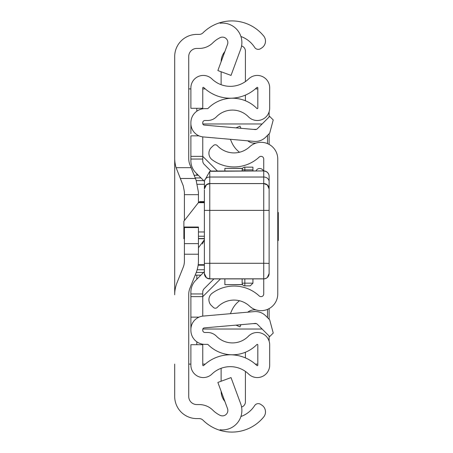 <?xml version="1.0" encoding="UTF-8"?>
<svg xmlns="http://www.w3.org/2000/svg" width="453" height="453" viewBox="0 0 453 453"><rect width="100%" height="100%" fill="white"/><g stroke="black" fill="none" stroke-linecap="round" stroke-linejoin="round"><path stroke-width="0.68" d="M240.922 36.495A26.982 26.982 0 0 1 254.552 47.254L254.637 47.389A4.315 4.315 0 0 0 260.611 48.669L261.8 47.893A8.092 8.092 0 0 0 263.669 35.985A41.008 41.008 0 0 0 220.096 22.65L220.096 23.233A19.428 19.428 0 0 1 240.679 49.235L231.03 75.413L217.865 70.56L227.519 44.383A5.396 5.396 0 0 0 220.096 37.667A26.982 26.982 0 0 0 212.887 42.786A19.428 19.428 0 0 1 199.195 48.431L196.823 48.431A8.092 8.092 0 0 0 188.725 56.523L188.725 158.629A16.189 16.189 0 0 0 189.886 164.637L196.126 180.237L198.442 192.259L198.442 202.593M198.442 227.536L184.411 227.536L184.411 227.038L198.442 227.038L198.442 260.741A32.378 32.378 0 0 1 196.126 272.763L189.886 288.363A16.189 16.189 0 0 0 188.725 294.371L188.725 396.477A8.092 8.092 0 0 0 196.823 404.569L199.195 404.569A19.428 19.428 0 0 1 212.887 410.214A26.982 26.982 0 0 0 220.096 415.333A5.396 5.396 0 0 0 227.519 408.617L217.865 382.44L231.03 377.587L240.679 403.765A19.428 19.428 0 0 1 220.096 429.767L220.096 430.35A41.008 41.008 0 0 0 263.669 417.015A8.092 8.092 0 0 0 261.8 405.107L260.611 404.331A4.315 4.315 0 0 0 254.637 405.611L254.552 405.746A26.982 26.982 0 0 1 240.922 416.505M174.699 88.901L174.699 158.21A32.378 32.378 0 0 0 176.115 167.684L191.104 167.684M198.442 254.212L184.411 254.212L184.411 261.154A16.189 16.189 0 0 1 183.255 267.168L177.015 282.763A32.378 32.378 0 0 0 174.699 294.79L174.699 56.523A22.123 22.123 0 0 1 196.823 34.4L199.195 34.4A5.396 5.396 0 0 0 202.995 32.831A41.008 41.008 0 0 1 220.096 22.65L220.096 23.233M220.096 429.767L220.096 430.35A41.008 41.008 0 0 1 202.995 420.169A5.396 5.396 0 0 0 199.195 418.6L196.823 418.6A22.123 22.123 0 0 1 174.699 396.477L174.699 364.099M180.311 178.476L195.419 178.476L180.311 178.476L183.255 185.832L176.115 167.684M184.411 254.212L184.411 243.623L198.442 243.623M184.411 227.536L184.411 243.623M183.255 185.832L184.411 191.846L184.411 220.52M188.725 364.099L190.889 364.099M190.889 88.901L188.725 88.901M257.814 364.099L255.316 364.099M205.254 364.099L202.757 364.099M202.757 88.901L205.254 88.901M255.316 88.901L257.814 88.901M269.127 111.778L269.127 116.965M269.127 133.754L269.127 144.411M269.127 308.589L269.127 319.246M269.127 336.035L269.127 341.222M198.442 247.768L204.377 239.784M204.377 239.796L202.412 243.941M209.773 278.906L206.466 277.774L204.377 273.51A5.396 5.391 180 0 0 209.773 278.889L263.731 278.889L263.731 263.278L209.773 263.278L209.773 278.906L263.731 278.889L263.731 293.946A2.695 2.695 0 0 1 259.201 295.928A36.965 36.965 0 0 0 212.231 293.187A8.092 8.092 0 0 0 211.489 305.633L213.482 307.496A2.695 2.695 0 0 0 217.293 307.366A22.933 22.933 0 0 1 249.654 306.211A16.727 16.727 0 0 0 277.763 293.946L277.763 159.054A16.727 16.727 0 0 0 249.654 146.789A22.933 22.933 0 0 1 217.293 145.634A2.695 2.695 0 0 0 213.482 145.504L211.489 147.367A8.092 8.092 0 0 0 212.231 159.813A36.965 36.965 0 0 0 259.201 157.072A2.695 2.695 0 0 1 263.731 159.054L263.731 171.058A5.396 5.272 -0 0 1 269.127 176.33L269.127 263.391L269.127 176.33A5.396 5.396 0 0 0 263.731 170.934L209.773 171.308L209.773 263.278L204.377 263.391L204.377 189.898M240.928 128.307L239.988 126.138L235.968 127.876M239.507 152.259A25.272 25.272 0 0 1 231.659 142.214L230.401 139.303M247.746 140.821A10.793 10.793 0 0 0 256.5 142.95M240.928 324.693L239.988 326.862L235.968 325.124M247.746 312.179A10.793 10.793 0 0 1 256.5 310.05M230.401 313.697L231.659 310.786A25.272 25.272 0 0 1 239.507 300.741M184.411 238.521L183.873 238.737L183.873 221.211L198.374 202.678L204.377 202.678M204.377 202.151L200.062 202.151L199.716 201.608L198.374 202.678M209.773 184.728L209.773 183.607L263.731 183.607L263.731 263.278L269.127 263.391L269.127 273.499L269.127 267.106M269.127 257.423L269.127 259.405M269.127 262.836L269.127 263.42M204.377 273.499L204.377 263.391M269.127 189.003L267.366 185.011L263.731 183.556L209.773 183.556A5.396 5.328 180 0 0 204.377 188.884L204.49 180.753L209.773 171.308M204.377 247.015L204.377 244.835M204.377 236.075L204.377 212.531M204.377 201.596L204.377 210.385L269.127 210.385L269.127 244.835M210.656 171.058L263.731 170.934M277.763 240.532L278.301 240.532L278.301 212.468L277.763 212.468M242.151 170.934L242.151 169.841A2.695 2.695 0 0 1 244.846 167.146L252.938 167.146L252.938 170.934M252.938 278.906L252.938 283.159L250.243 285.854L244.846 285.854A2.695 2.695 0 0 1 242.151 283.159L242.151 278.906M244.846 278.906L244.846 283.159L252.938 283.159L250.243 285.854M255.968 170.934A4.049 4.049 0 0 1 263.403 170.934A4.049 4.049 0 0 0 259.688 168.493A4.049 4.049 0 0 1 263.403 170.934A4.049 4.049 0 0 0 259.688 168.493M204.178 288.663A4.858 4.858 0 0 0 202.757 292.1A4.858 4.858 0 0 1 204.178 288.663L213.935 278.906L204.178 288.663A4.858 4.858 0 0 0 202.757 292.1L202.757 316.12L202.757 296.647L190.889 296.647L190.889 292.1A16.727 16.727 0 0 1 195.787 280.271L204.377 271.681M194.127 175.243L198.295 175.243L195.787 172.729A16.727 16.727 0 0 1 190.889 160.9L190.889 156.353L202.757 156.353L202.757 136.88L202.757 160.9A4.858 4.858 0 0 0 204.178 164.337L210.86 171.013M190.889 329.512L190.889 330.333A14.032 14.032 0 0 0 204.915 344.365L207.593 344.365A0.538 0.538 0 0 1 207.978 344.523A34.264 34.264 0 0 0 256.891 344.523A0.538 0.538 0 0 1 257.814 344.903L257.814 365.158A0.538 0.538 0 0 1 256.902 365.543A38.312 38.312 0 0 0 203.674 365.543A0.538 0.538 0 0 1 202.757 365.158L202.757 344.699L190.889 344.699L190.889 365.158A12.412 12.412 0 0 0 211.919 374.082A26.438 26.438 0 0 1 248.657 374.082A12.412 12.412 0 0 0 269.688 365.158L269.688 344.903A12.412 12.412 0 0 0 248.42 336.211A22.395 22.395 0 0 1 216.455 336.211A12.412 12.412 0 0 0 207.593 332.491L204.915 332.491A2.157 2.157 0 0 1 202.757 330.333L202.757 329.512A1.619 1.619 0 0 1 204.235 327.904L255.175 323.448A2.695 2.695 0 0 1 257.315 324.223L269.682 336.59L273.233 333.046L269.682 319.801L265.713 315.832A14.57 14.57 0 0 0 254.139 311.619L203.199 316.075A13.488 13.488 0 0 0 190.889 329.512L190.889 296.647M190.889 319.348L190.889 317.151L198.975 317.151M190.889 123.488A13.488 13.488 0 0 0 203.199 136.925L254.139 141.381A14.57 14.57 0 0 0 265.713 137.168L269.682 133.199L273.233 119.954L269.682 116.41L257.315 128.777A2.695 2.695 0 0 1 255.175 129.552L204.235 125.096A1.619 1.619 0 0 1 202.757 123.488L202.757 122.667A2.157 2.157 0 0 1 204.915 120.509L207.593 120.509A12.412 12.412 0 0 0 216.455 116.789A22.395 22.395 0 0 1 248.42 116.789A12.412 12.412 0 0 0 269.688 108.097L269.688 87.842A12.412 12.412 0 0 0 248.657 78.918A26.438 26.438 0 0 1 211.919 78.918A12.412 12.412 0 0 0 190.889 87.842L190.889 108.301L202.757 108.301L202.757 87.842A0.538 0.538 0 0 1 203.674 87.457A38.312 38.312 0 0 0 256.902 87.457A0.538 0.538 0 0 1 257.814 87.842L257.814 108.097A0.538 0.538 0 0 1 256.891 108.477A34.264 34.264 0 0 0 207.978 108.477A0.538 0.538 0 0 1 207.593 108.635L204.915 108.635A14.032 14.032 0 0 0 190.889 122.667L190.889 133.652M190.889 156.353L190.889 135.849L198.975 135.849M195.787 172.729L204.428 181.37M231.913 354.824L231.913 354.784A34.264 34.264 0 0 0 245.407 352.241L245.407 357.898M245.407 95.102L245.407 100.759M241.574 45.963A5.396 5.396 0 0 1 245.407 51.132L245.407 81.591M221.126 61.721A16.189 16.189 0 0 1 224.869 51.563M221.121 84.7L221.121 71.761M241.574 407.037A5.396 5.396 0 0 0 245.407 401.868L245.407 371.409M221.121 381.239L221.121 368.3M224.869 401.437A16.189 16.189 0 0 1 221.126 391.279M262.117 123.975L202.831 123.975M202.831 329.025L262.117 329.025M267.508 317.632L267.508 309.371M267.508 143.629L267.508 135.368M202.757 156.353L217.344 170.934M220.254 279.15L202.757 296.647M242.542 284.563L224.881 284.671L224.881 278.906M224.881 170.934L224.881 168.329L242.542 168.437M198.137 265.186L204.377 265.186M195.169 275.152L200.9 275.152M204.377 184.286L197.446 184.286M198.199 264.694L204.377 264.694M196.823 344.699L196.823 341.794M196.823 279.235L196.823 275.152M196.823 175.243L196.823 173.765M196.823 111.206L196.823 108.301M198.442 194.665L184.411 194.665M204.377 238.521L198.442 238.521M183.873 236.239L184.411 236.239M198.442 236.239L204.377 236.239M204.377 231.97L198.442 231.97M184.411 231.97L183.873 231.97M269.127 188.884A5.396 5.328 -0 0 0 263.731 183.556L263.731 171.058M204.49 180.753A5.396 4.677 180 0 1 209.773 177.027L263.731 177.027A5.396 4.677 -0 0 1 269.127 181.704M204.377 273.431A5.396 5.391 180 0 0 209.773 278.822L263.731 278.822A5.396 5.391 -0 0 0 269.127 273.431M263.731 278.889A5.396 5.391 -0 0 0 269.127 273.499L267.298 277.559L265.877 278.465L263.731 278.906M252.938 169.841L244.846 169.841L244.846 170.934M244.846 285.854L244.846 283.159L242.151 283.159M242.151 169.841L244.846 169.841L244.846 167.146M202.757 293.952L190.889 293.952M202.757 159.048L190.889 159.048M253.08 129.371L256.409 129.371M256.409 323.629L253.08 323.629M204.377 269.745L197.163 269.745M196.285 180.639L203.691 180.639M203.618 272.44L196.251 272.44M195.203 177.938L200.996 177.938M183.873 238.737L184.411 238.737M198.442 238.737L204.377 238.737M199.716 201.608L204.377 201.608M209.773 183.607L206.432 184.767L204.377 189.003M242.61 168.329L224.881 168.329M242.61 284.671L224.881 284.671"/></g></svg>
